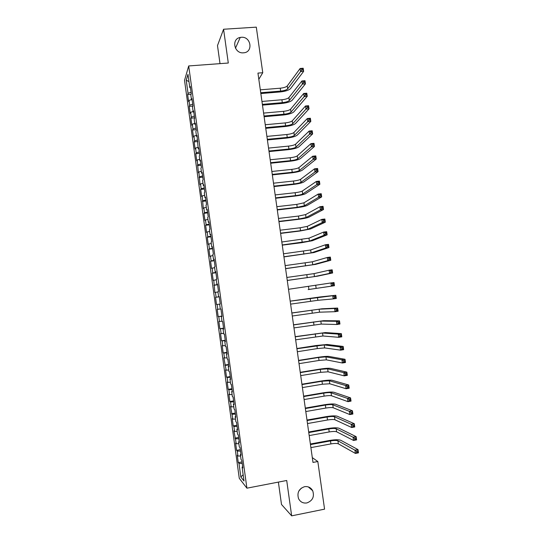 <?xml version="1.0" encoding="UTF-8"?>
<svg xmlns="http://www.w3.org/2000/svg" width="543" height="543" viewBox="0 0 543 543"><rect width="100%" height="100%" fill="white"/><g stroke="black" fill="none" stroke-linecap="round" stroke-linejoin="round"><path stroke-width="0.81" d="M301.338 488.116L298.813 491.076M304.555 486.684C308.18 486.189 310.901 487.553 312.714 490.77C314.573 496.723 312.619 500.782 306.843 502.947C303.096 503.463 300.32 502.017 298.535 498.617C296.878 492.711 298.881 488.734 304.555 486.684M241.296 37.284C251.07 36.252 253.527 52.243 243.664 52.807L243.481 52.82C234.216 53.893 231.067 38.933 240.237 37.433L241.296 37.284M278.383 482.096L281.498 504.467L291.659 515.85L324.565 509.151L317.818 461.516L312.306 457.62M184.532 80.371L239.273 478.302L246.909 488.177L188.699 65.947L184.532 80.371M188.699 65.947L228.298 63.029L223.573 29.247L217.492 45.578L220.01 63.64M188.978 81.579L186.235 80.242L188.034 93.294L187.634 94.543L188.604 101.629L189.012 100.421L189.67 105.172L189.256 106.353L190.233 113.453L190.647 112.306L191.306 117.064L190.885 118.184L191.862 125.284L192.29 124.204L192.941 128.969L192.514 130.028L193.491 137.135L193.926 136.123L194.584 140.895L194.15 141.879L195.127 148.999L195.568 148.056L196.227 152.827L195.779 153.75L196.763 160.877L197.211 159.995L198.399 172.776L198.86 171.955L200.034 184.681L200.51 183.928L201.168 188.726L200.693 189.446L201.677 196.6L202.159 195.921L203.32 208.539L203.808 207.921L204.473 212.727L203.978 213.318L204.962 220.492L205.464 219.942L206.13 224.754L205.621 225.277L206.611 232.458L207.121 231.97L207.786 236.789L207.27 237.25L208.261 244.438L208.777 244.017L209.442 248.843L208.919 249.23L209.91 256.432L210.44 256.086L211.105 260.911L210.569 261.237L211.56 268.439L212.103 268.161L212.768 272.993L212.225 273.251L213.216 280.466L213.766 280.249L214.872 292.507L215.435 292.358L216.1 297.204L215.537 297.326L216.535 304.555L217.098 304.48L217.77 309.334L217.2 309.381L218.191 316.623L218.775 316.617L219.44 321.476L218.856 321.456L219.854 328.712L220.444 328.766L221.116 333.633L220.519 333.545L221.524 340.807L222.121 340.929L222.786 345.803L222.189 345.653L223.187 352.923L223.797 353.113L224.469 357.993L223.859 357.769L226.146 370.19L225.528 369.905L226.526 377.188L227.157 377.521L227.829 382.408L227.198 382.048L228.203 389.345L228.841 389.745L229.513 394.646L228.868 394.211L229.879 401.521L230.524 401.99L231.196 406.89L230.544 406.395L232.886 419.155L232.228 418.585L233.232 425.909L233.897 426.52L234.576 431.427L233.904 430.796L236.266 443.726L235.587 443.02L236.599 450.357L237.284 451.104L237.963 456.032L237.271 455.258L238.282 462.609L242.002 461.917M186.235 80.242L187.98 74.343L189.826 87.708L190.457 87.864M217.098 304.48L220.241 304.039L219.209 296.539L218.612 296.668L217.926 291.7L218.524 291.543L217.492 284.05L216.901 284.254L216.223 279.292L216.8 279.061L215.775 271.581L215.198 271.853L214.512 266.898L215.082 266.599L214.057 259.126L213.487 259.466L212.808 254.518L213.372 254.144L212.34 246.685L211.784 247.099L211.105 242.158L211.655 241.71L210.63 234.257L210.08 234.746L209.401 229.811L209.944 229.295L208.919 221.849L208.383 222.406L207.704 217.478L208.234 216.895L207.209 209.455L206.686 210.087L206.007 205.159L206.53 204.507L205.505 197.082L204.989 197.781L204.311 192.86L204.826 192.134L203.801 184.722L203.299 185.489L202.62 180.575L203.123 179.781L202.098 172.375L201.602 173.21L200.93 168.303L201.419 167.441L200.401 160.042L199.912 160.952L199.24 156.051L199.722 155.115L198.704 147.73L198.229 148.707L197.007 135.424L196.546 136.476L195.867 131.589L196.328 130.51L195.317 123.146L194.862 124.259L194.19 119.379L194.638 118.231L193.627 110.874L193.179 112.062L192.507 107.188L192.948 105.973L191.937 98.622L191.503 99.878L190.831 95.011L191.265 93.722L190.247 86.385L189.826 87.708M219.644 304.121L220.248 304.039L219.644 304.121L220.329 309.096L220.933 309.042L221.972 316.555L221.354 316.562L222.039 321.544L222.657 321.565L223.696 329.078L223.071 329.017L223.757 334.006L224.388 334.094L225.426 341.628L224.788 341.493L225.474 346.488L226.119 346.644L227.157 354.185L226.512 353.982L227.198 358.977L227.85 359.215L228.888 366.763L228.23 366.484L228.922 371.487L229.58 371.799L230.626 379.353L229.954 379L230.646 384.016L231.318 384.396L232.363 391.965L231.685 391.537L232.377 396.553L233.056 397.008L234.101 404.589L233.415 404.087L234.108 409.11L234.8 409.639L235.845 417.228L235.146 416.657L235.838 421.687L236.538 422.291L237.59 429.886L236.877 429.235L237.569 434.278L238.282 434.95L239.334 442.559L238.615 441.839L239.307 446.882L240.033 447.629L241.078 455.244L240.352 454.45L241.044 459.5L241.784 460.328L242.83 467.951L242.09 467.082L244.011 480.996L240.848 476.992L238.981 463.423L238.282 462.609M258.821 79.305L262.758 72.721L257.945 73.095L312.985 462.432L317.818 461.516M237.963 456.032L240.569 456.025M237.284 451.104L240.508 451.09M242.09 467.082L242.673 466.81M236.266 443.726L238.872 443.692M235.587 438.805L238.805 438.751M240.352 454.45L240.936 454.199M234.576 431.427L237.169 431.366M233.897 426.52L237.108 426.425M238.615 441.839L239.198 441.595M232.886 419.155L235.479 419.06M232.207 414.248L235.411 414.119M236.877 429.235L237.467 429.011M231.196 406.89L233.782 406.768M230.524 401.99L233.721 401.827M235.146 416.657L235.737 416.44M229.513 394.646L232.092 394.496M228.841 389.745L232.031 389.548M233.415 404.087L234.006 403.89M227.829 382.408L230.402 382.231M227.157 377.521L230.341 377.29M231.685 391.537L232.275 391.354M226.146 370.19L228.718 369.987M225.474 365.31L228.651 365.045M229.954 379L230.551 378.831M224.469 357.993L227.028 357.756M223.797 353.113L226.967 352.814M228.23 366.484L228.827 366.328M222.786 345.803L225.345 345.545M222.121 340.929L225.284 340.597M226.512 353.982L227.11 353.839M221.116 333.633L223.668 333.341M220.444 328.766L223.601 328.393M224.788 341.493L225.386 341.364M219.44 321.476L221.985 321.157M218.775 316.617L221.924 316.209M223.071 329.017L223.668 328.909M217.77 309.334L220.309 308.987M221.354 316.562L221.958 316.467M216.1 297.204L219.236 296.743M215.435 292.358L217.967 291.971M214.431 285.089L217.567 284.593M213.766 280.249L216.297 279.835M218.612 296.668L219.216 296.593M212.768 272.993L215.89 272.464M212.103 268.161L214.628 267.719M216.901 284.254L217.512 284.186M211.105 260.911L214.22 260.348M210.44 256.086L212.958 255.617M215.198 271.853L215.802 271.805M209.442 248.843L212.557 248.246M208.777 244.017L211.295 243.522M213.487 259.466L214.098 259.432M207.786 236.789L210.888 236.157M207.121 231.97L209.625 231.447M211.784 247.099L212.394 247.079M206.13 224.754L209.225 224.083M205.464 219.942L207.969 219.386M210.08 234.746L210.698 234.739M204.473 212.727L207.562 212.028M203.808 207.921L206.306 207.345M208.383 222.406L208.994 222.413M202.817 200.72L205.906 199.98M202.159 195.921L204.65 195.31M206.686 210.087L207.297 210.107M201.168 188.726L204.249 187.953M200.51 183.928L202.994 183.296M204.989 197.781L205.607 197.815M199.519 176.746L202.593 175.939M198.86 171.955L201.338 171.296M203.299 185.489L203.917 185.536M197.869 164.78L200.937 163.938M197.211 159.995L199.688 159.309M201.602 173.21L202.227 173.271M196.227 152.827L199.288 151.959M195.568 148.056L198.039 147.336M199.912 160.952L200.537 161.027M194.584 140.895L197.638 139.985M193.926 136.123L196.39 135.377M198.229 148.707L198.853 148.796M192.941 128.969L195.989 128.033M192.29 124.204L194.747 123.437M196.546 136.476L197.17 136.578M191.306 117.064L194.346 116.093M190.647 112.306L193.104 111.512M194.862 124.259L195.487 124.374M189.67 105.172L192.704 104.168M189.012 100.421L191.462 99.593M193.179 112.062L193.803 112.191M188.034 93.294L191.061 92.256M191.503 99.878L192.127 100.021M223.573 29.247L256.303 27.15L262.758 72.721M291.659 515.85L286.711 480.487L246.909 488.177M238.981 463.423L242.212 463.444M243.149 474.738L240.848 476.992M187.634 94.543L191.082 94.265M189.256 106.353L192.921 106.048M190.885 118.184L194.591 117.858M192.514 130.028L196.22 129.689M194.15 141.879L197.849 141.533M195.779 153.75L199.485 153.391M197.414 165.635L201.12 165.262M199.05 177.534L202.756 177.147M200.693 189.446L204.399 189.045M202.335 201.378L206.041 200.964M203.978 213.318L207.684 212.89M205.621 225.277L209.333 224.836M207.27 237.25L210.976 236.796M208.919 249.23L212.625 248.769M210.569 261.237L214.281 260.755M212.225 273.251L215.931 272.762M213.881 285.279L217.587 284.776M216.535 304.555L220.241 304.039M215.537 297.326L219.25 296.811M218.191 316.623L221.904 316.094M219.854 328.712L223.567 328.162M221.524 340.807L225.236 340.251M223.187 352.923L226.899 352.346M224.856 365.045L228.569 364.462M226.526 377.188L230.246 376.591M228.203 389.345L231.915 388.734M229.879 401.521L233.592 400.897M231.556 413.705L235.268 413.067M233.232 425.909L236.952 425.257M234.915 438.126L238.628 437.461M236.599 450.357L240.311 449.679M260.721 92.738L280.663 91.088C284.186 90.701 286.521 89.962 287.661 88.869L300.578 71.601L300.13 68.479L303.191 68.242L303.639 71.364L290.519 88.631C288.788 90.267 285.292 91.38 280.039 91.957L260.837 93.545M260.307 89.833L280.256 88.204C283.779 87.817 286.107 87.07 287.247 85.964L300.13 68.479L301.582 68.805L301.765 70.061L302.994 69.966L302.811 68.717L301.582 68.805M302.994 69.966L303.639 71.364L300.578 71.601L301.765 70.061M302.811 68.717L303.191 68.242M262.364 104.365L282.312 102.647C285.835 102.254 288.17 101.534 289.324 100.496L302.376 84.09L301.928 80.968L304.983 80.717L305.438 83.839L292.182 100.251C290.437 101.812 286.935 102.885 281.674 103.469L262.473 105.125M261.95 101.46L281.898 99.756C285.421 99.362 287.756 98.643 288.91 97.584L301.928 80.968L303.381 81.321L303.564 82.57L304.786 82.475L304.609 81.219L303.381 81.321M304.786 82.475L305.438 83.839L302.376 84.09L303.564 82.57M304.609 81.219L304.983 80.717M264.007 116.005L283.962 114.22C287.485 113.82 289.826 113.127 290.987 112.136L304.168 96.6L303.72 93.471L306.781 93.213L307.229 96.335L293.844 111.878C292.086 113.365 288.577 114.403 283.317 115.001L264.108 116.718M263.599 113.093L283.548 111.329C287.071 110.928 289.412 110.229 290.566 109.224L303.72 93.471L305.18 93.844L305.363 95.1L306.591 94.998L306.408 93.742L305.18 93.844M306.591 94.998L307.229 96.335L304.168 96.6L305.363 95.1M306.408 93.742L306.781 93.213M265.656 127.653L285.611 125.806C289.134 125.399 291.482 124.727 292.65 123.79L305.967 109.123L305.519 105.987L308.58 105.722L309.028 108.851L295.507 123.526C293.743 124.931 290.227 125.935 284.96 126.539L265.751 128.324M265.242 124.741L285.197 122.908C288.72 122.508 291.068 121.829 292.236 120.879L305.519 105.987L306.985 106.387L307.162 107.643L308.39 107.534L308.207 106.285L306.985 106.387M308.39 107.534L309.028 108.851L305.967 109.123L307.162 107.643M308.207 106.285L308.58 105.722M267.305 139.32L287.261 137.406C290.79 136.992 293.139 136.347 294.313 135.458L307.766 121.659L307.318 118.523L310.379 118.245L310.827 121.381L297.17 135.187C295.392 136.51 291.869 137.481 286.609 138.098L267.394 139.945M266.891 136.402L286.847 134.508C290.376 134.094 292.725 133.442 293.899 132.54L307.318 118.523L308.784 118.951L308.967 120.207L310.196 120.091L310.012 118.836L308.784 118.951M310.196 120.091L310.827 121.381L307.766 121.659L308.967 120.207M310.012 118.836L310.379 118.245M268.955 151.002L288.917 149.02C292.439 148.599 294.801 147.974 295.983 147.146L309.571 134.216L309.116 131.073L312.184 130.782L312.632 133.924L298.84 146.861C297.048 148.11 293.519 149.047 288.252 149.671L269.036 151.578M268.547 148.083L288.503 146.115C292.025 145.7 294.381 145.069 295.568 144.221L309.116 131.073L310.596 131.528L310.772 132.784L312.001 132.668L311.818 131.406L310.596 131.528M312.001 132.668L312.632 133.924L309.571 134.216L310.772 132.784M311.818 131.406L312.184 130.782M270.611 162.696L290.573 160.647C294.102 160.226 296.458 159.622 297.652 158.841L311.377 146.786L310.922 143.644L313.983 143.338L314.438 146.481L300.51 158.549C298.711 159.717 295.168 160.619 289.901 161.251L270.685 163.226M270.197 159.771L290.159 157.742C293.688 157.314 296.044 156.71 297.238 155.916L310.922 143.644L312.401 144.119L312.585 145.375L313.813 145.259L313.63 143.997L312.401 144.119M313.813 145.259L314.438 146.481L311.377 146.786L312.585 145.375M313.63 143.997L313.983 143.338M272.267 174.405L292.229 172.287C295.759 171.859 298.127 171.276 299.322 170.55L313.182 159.37L312.727 156.228L315.795 155.916L316.243 159.058L302.186 170.251C300.367 171.337 296.824 172.206 291.55 172.85L272.335 174.887M271.853 171.479L291.815 169.375C295.344 168.948 297.707 168.364 298.908 167.624L312.727 156.228L314.214 156.723L314.397 157.986L315.619 157.864L315.442 156.601L314.214 156.723M315.619 157.864L316.243 159.058L313.182 159.37L314.397 157.986M315.442 156.601L315.795 155.916M273.923 186.127L293.885 183.948C297.421 183.507 299.79 182.95 300.998 182.278L314.994 171.975L314.54 168.825L317.601 168.5L318.055 171.649L303.856 181.966C302.03 182.977 298.48 183.805 293.206 184.457L273.984 186.568M273.509 183.195L293.471 181.029C297.001 180.595 299.376 180.032 300.578 179.346L314.54 168.825L316.026 169.348L316.209 170.611L317.438 170.482L317.255 169.219L316.026 169.348M317.438 170.482L318.055 171.649L314.994 171.975L316.209 170.611M317.255 169.219L317.601 168.5M275.579 197.862L295.548 195.616C299.084 195.168 301.46 194.638 302.675 194.014L316.8 184.6L316.352 181.443L319.413 181.104L319.868 184.26L305.533 193.695C303.693 194.625 300.136 195.419 294.863 196.084L275.64 198.256M275.165 194.93L295.134 192.697C298.664 192.249 301.039 191.713 302.254 191.082L316.352 181.443L317.845 181.993L318.022 183.256L319.25 183.12L319.067 181.857L317.845 181.993M319.25 183.12L319.868 184.26L316.8 184.6L318.022 183.256M319.067 181.857L319.413 181.104M277.242 209.618L297.211 207.297L304.351 205.77L318.619 197.231L318.164 194.075L321.225 193.729L321.68 196.885L307.216 205.437C305.363 206.286 301.793 207.053 296.519 207.725L277.29 209.958M276.828 206.679L296.797 204.378L303.931 202.831L318.164 194.075L319.657 194.645L319.841 195.914L321.069 195.772L320.886 194.509L319.657 194.645M321.069 195.772L321.68 196.885L318.619 197.231L319.841 195.914M320.886 194.509L321.225 193.729M278.905 221.381L298.881 218.992L306.035 217.539L320.431 209.883L319.976 206.72L323.044 206.36L323.499 209.523L308.892 217.193C307.026 217.967 303.456 218.693 298.175 219.379L278.946 221.673M278.491 218.435L298.46 216.066L305.614 214.594L319.976 206.72L321.483 207.324L321.66 208.587L322.888 208.444L322.712 207.175L321.483 207.324M322.888 208.444L323.499 209.523L320.431 209.883L321.66 208.587M322.712 207.175L323.044 206.36M280.575 233.157L300.544 230.707L307.718 229.316L322.25 222.555L321.795 219.386L324.863 219.019L325.318 222.182L310.576 228.97L299.838 231.04L280.609 233.409M280.154 230.212L300.13 227.775L307.297 226.37L321.795 219.386L323.302 220.01L323.485 221.279L324.714 221.13L324.531 219.861L323.302 220.01M324.714 221.13L325.318 222.182L322.25 222.555L323.485 221.279M324.531 219.861L324.863 219.019M282.238 244.954L309.401 241.112L324.076 235.241L323.621 232.065L326.682 231.685L327.137 234.854L312.259 240.753L301.501 242.721L282.265 245.151M281.824 242.002L308.981 238.167L323.621 232.065L325.128 232.716L325.311 233.992L326.54 233.836L326.357 232.567L325.128 232.716M326.54 233.836L327.137 234.854L324.076 235.241L325.311 233.992M326.357 232.567L326.682 231.685M283.908 256.758L311.085 252.923L325.895 247.941L325.44 244.764L328.508 244.37L328.963 247.547L313.949 252.556L283.928 256.914M283.494 253.805L310.664 249.97L325.44 244.764L326.954 245.443L327.137 246.712L328.366 246.556L328.182 245.28L326.954 245.443M328.366 246.556L328.963 247.547L325.895 247.941L327.137 246.712M328.182 245.28L328.508 244.37M285.577 268.581L312.775 264.746L327.721 260.66L327.266 257.477L330.334 257.077L330.789 260.253L315.639 264.366L285.591 268.683M285.163 265.622L312.354 261.794L327.266 257.477L328.786 258.176L328.97 259.452L330.198 259.289L330.015 258.02L328.786 258.176M330.198 259.289L330.789 260.253L327.721 260.66L328.97 259.452M330.015 258.02L330.334 257.077M287.254 280.419L314.465 276.584L329.553 273.394L329.092 270.21L332.16 269.796L332.615 272.973L317.329 276.197L287.261 280.473M286.833 277.459L314.044 273.624L329.092 270.21L330.619 270.937L330.802 272.213L332.031 272.043L331.848 270.767L330.619 270.937M332.031 272.043L332.615 272.973L329.553 273.394L330.802 272.213M331.848 270.767L332.16 269.796M308.173 289.582L331.379 286.141L330.925 282.957L333.993 282.53L334.447 285.713L308.173 289.582M288.509 289.304L330.925 282.957L332.452 283.704L332.635 284.987L333.864 284.81L333.68 283.534L332.452 283.704M333.864 284.81L334.447 285.713L331.379 286.141L332.635 284.987M333.68 283.534L333.993 282.53M290.607 304.128L317.852 300.306L333.212 298.908L332.757 295.718L335.825 295.277L320.289 296.926L290.179 301.134M290.186 301.161L332.757 295.718L334.291 296.498L334.474 297.774L335.703 297.598L335.52 296.322L334.291 296.498M335.52 296.322L335.825 295.277L336.28 298.474L333.212 298.908L334.474 297.774M336.28 298.474L335.703 297.598M292.283 316.006L319.549 312.184L335.051 311.696L334.59 308.499L337.658 308.051L321.985 308.797L291.856 312.958M291.863 313.039L319.121 309.211L334.59 308.499L336.131 309.3L336.314 310.582L337.542 310.399L337.359 309.123L336.131 309.3M337.359 309.123L337.658 308.051L338.119 311.241L335.051 311.696L336.314 310.582M338.119 311.241L337.542 310.399M293.967 327.904L321.246 324.083L336.884 324.497L336.429 321.293L339.497 320.832L323.682 320.675L293.525 324.802M293.546 324.924L320.818 321.103L336.429 321.293L337.97 322.121L338.153 323.404L339.382 323.221L339.199 321.938L337.97 322.121M339.199 321.938L339.497 320.832L339.952 324.028L336.884 324.497L338.153 323.404M339.952 324.028L339.382 323.221M295.65 339.809L322.949 335.988L338.73 337.312L338.269 334.108L341.337 333.633L325.386 332.574L295.202 336.66M295.229 336.83L322.522 333.015L338.269 334.108L339.816 334.963L339.999 336.246L341.228 336.056L341.045 334.773L339.816 334.963M341.045 334.773L341.337 333.633L341.798 336.836L338.73 337.312L339.999 336.246M341.798 336.836L341.228 336.056M297.333 351.728L317.329 348.586L324.646 347.914L340.57 350.147L340.108 346.936L343.176 346.454L327.09 344.486L316.135 345.518L296.878 348.525M296.912 348.749L324.225 344.934L340.108 346.936L341.662 347.819L341.846 349.101L343.074 348.911L342.891 347.622L341.662 347.819M342.891 347.622L343.176 346.454L343.638 349.658L340.57 350.147L341.846 349.101M343.638 349.658L343.074 348.911M299.023 363.667L319.019 360.45L326.35 359.853L342.416 362.995L341.954 359.785L345.022 359.29L328.793 356.412C326.777 356.228 323.119 356.534 317.818 357.335L298.562 360.409M298.596 360.681L318.598 357.484L325.929 356.866L341.954 359.785L343.509 360.688L343.692 361.977L344.927 361.781L344.737 360.491L343.509 360.688M344.737 360.491L345.022 359.29L345.484 362.5L342.416 362.995L343.692 361.977M345.484 362.5L344.927 361.781M300.713 375.613L320.716 372.328L328.06 371.806L344.262 375.865L343.8 372.647L346.868 372.138L330.497 368.351C328.467 368.086 324.802 368.358 319.501 369.165L300.245 372.308M300.286 372.627L320.289 369.362L327.633 368.819L343.8 372.647L345.362 373.577L345.545 374.867L346.773 374.663L346.59 373.374L345.362 373.577M346.59 373.374L346.868 372.138L347.33 375.356L344.262 375.865L345.545 374.867M347.33 375.356L346.773 374.663M302.403 387.58L322.406 384.227L329.771 383.772L346.108 388.747L345.647 385.523L348.721 385.007L332.207 380.304C330.164 379.957 326.492 380.188 321.184 381.01L301.928 384.22M301.976 384.587L321.985 381.247L329.343 380.779L345.647 385.523L347.215 386.48L347.398 387.777L348.633 387.566L348.443 386.277L347.215 386.48M348.443 386.277L348.721 385.007L349.183 388.225L346.108 388.747L347.398 387.777M349.183 388.225L348.633 387.566M304.094 399.56L324.103 396.132C327.66 395.575 330.117 395.453 331.481 395.752L347.961 401.65L347.5 398.419L350.568 397.89L333.918 392.27C331.861 391.842 328.182 392.039 322.875 392.867L303.612 396.146M303.673 396.56L323.682 393.152C327.232 392.603 329.689 392.467 331.054 392.759L347.5 398.419L349.068 399.404L349.258 400.7L350.486 400.483L350.303 399.193L349.068 399.404M350.303 399.193L350.568 397.89L351.036 401.114L347.961 401.65L349.258 400.7M351.036 401.114L350.486 400.483M305.79 411.553L325.8 408.058C329.357 407.494 331.821 407.393 333.192 407.752L349.821 414.567L349.353 411.336L352.427 410.793L335.628 404.25C333.558 403.741 329.873 403.904 324.565 404.739L305.302 408.085M305.37 408.553L325.379 405.071C328.929 404.515 331.393 404.406 332.764 404.752L349.353 411.336L350.927 412.347L351.117 413.637L352.346 413.42L352.163 412.123L350.927 412.347M352.163 412.123L352.427 410.793L352.889 414.017L349.821 414.567L351.117 413.637M352.889 414.017L352.346 413.42M307.487 423.56L327.504 419.997C331.06 419.427 333.524 419.345 334.909 419.759L351.674 427.497L351.212 424.266L354.28 423.71L337.346 416.25C335.262 415.653 331.569 415.782 326.262 416.63L306.992 420.038M307.066 420.553L327.076 417.01C330.633 416.44 333.097 416.359 334.474 416.759L351.212 424.266L352.787 425.298L352.977 426.594L354.206 426.377L354.022 425.081L352.787 425.298M354.022 425.081L354.28 423.71L354.749 426.941L351.674 427.497L352.977 426.594M354.749 426.941L354.206 426.377M309.191 435.581L329.201 431.943C332.757 431.366 335.235 431.318 336.626 431.787L353.534 440.448L353.072 437.21L356.14 436.647L339.063 428.257C336.965 427.579 333.259 427.667 327.952 428.529L308.682 432.011M308.763 432.574L328.78 428.956C332.336 428.379 334.807 428.325 336.192 428.78L353.072 437.21L354.654 438.276L354.837 439.572L356.072 439.341L355.882 438.045L354.654 438.276M355.882 438.045L356.14 436.647L356.608 439.878L353.534 440.448L354.837 439.572M356.608 439.878L356.072 439.341M310.888 447.615L330.904 443.909C334.468 443.326 336.945 443.298 338.343 443.828L355.394 453.419L354.932 450.174L358 449.597L340.78 440.285C338.669 439.525 334.963 439.579 329.649 440.448L310.379 443.991M310.467 444.608L330.483 440.916C334.04 440.339 336.517 440.305 337.916 440.814L354.932 450.174L356.52 451.267L356.703 452.563L357.939 452.333L357.749 451.029L356.52 451.267M357.749 451.029L358 449.597L358.468 452.835L355.394 453.419L356.703 452.563M358.468 452.835L357.939 452.333M280.256 88.204L280.663 91.088M287.247 85.964L287.661 88.869M281.898 99.756L282.312 102.647M288.91 97.584L289.324 100.496M283.548 111.329L283.962 114.22M290.566 109.224L290.987 112.136M285.197 122.908L285.611 125.806M292.236 120.879L292.65 123.79M286.847 134.508L287.261 137.406M293.899 132.54L294.313 135.458M288.503 146.115L288.917 149.02M295.568 144.221L295.983 147.146M290.159 157.742L290.573 160.647M297.238 155.916L297.652 158.841M291.815 169.375L292.229 172.287M298.908 167.624L299.322 170.55M293.471 181.029L293.885 183.948M300.578 179.346L300.998 182.278M295.134 192.697L295.548 195.616M302.254 191.082L302.675 194.014M296.797 204.378L297.211 207.297M303.931 202.831L304.351 205.77M298.46 216.066L298.881 218.992M305.614 214.594L306.035 217.539M300.13 227.775L300.544 230.707M307.297 226.37L307.718 229.316M301.799 239.497L302.213 242.429M308.981 238.167L309.401 241.112M303.469 251.233L303.89 254.172M310.664 249.97L311.085 252.923M305.146 262.982L305.56 265.921M312.354 261.794L312.775 264.746M306.815 274.744L307.236 277.69M314.044 273.624L314.465 276.584M308.492 286.521L308.913 289.467M315.734 285.475L316.155 288.442M310.175 298.311L310.596 301.263M317.424 297.34L317.852 300.306M311.852 310.121L312.273 313.073M319.121 309.211L319.549 312.184M313.535 321.938L313.956 324.897M320.818 321.103L321.246 324.083M315.225 333.775L315.646 336.735M322.522 333.015L322.949 335.988M316.908 345.619L317.329 348.586M324.225 344.934L324.646 347.914M318.598 357.484L319.019 360.45M325.929 356.866L326.35 359.853M320.289 369.362L320.716 372.328M327.633 368.819L328.06 371.806M321.985 381.247L322.406 384.227M329.343 380.779L329.771 383.772M323.682 393.152L324.103 396.132M331.054 392.759L331.481 395.752M325.379 405.071L325.8 408.058M332.764 404.752L333.192 407.752M327.076 417.01L327.504 419.997M334.474 416.759L334.909 419.759M328.78 428.956L329.201 431.943M336.192 428.78L336.626 431.787M330.483 440.916L330.904 443.909M337.916 440.814L338.343 443.828M312.714 490.77L308.281 486.895M240.237 37.433L235.458 48.225"/></g></svg>
